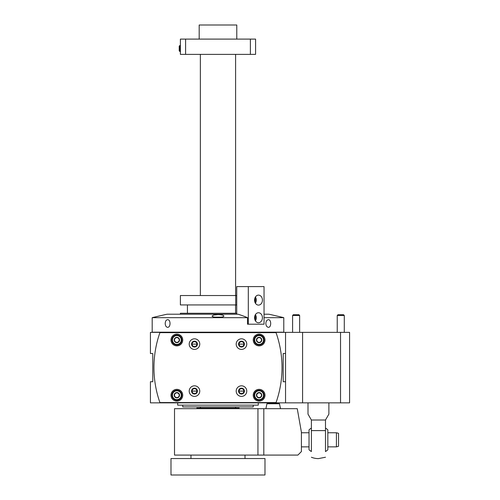<?xml version="1.0" encoding="UTF-8"?>
<svg xmlns="http://www.w3.org/2000/svg" width="500" height="500" viewBox="0 0 500 500"><rect width="100%" height="100%" fill="white"/><g stroke="black" fill="none" stroke-linecap="round" stroke-linejoin="round"><path stroke-width="0.75" d="M285.544 402.856L150.425 402.856L150.425 381.712L152.775 381.712L152.775 353.512L150.425 353.512L150.425 332.362L285.544 332.362L285.544 353.512L283.194 353.512L283.194 381.712L285.544 381.712L285.544 402.856L285.544 332.362L302.581 332.362L302.581 402.856L285.544 402.856M192.056 344.113A2.431 2.431 0 0 1 195.7 342.006A2.431 2.431 0 0 1 195.7 346.213A2.431 2.431 0 0 1 192.056 344.113L196.912 344.113M239.056 344.113A2.431 2.431 0 0 1 242.694 342.006A2.431 2.431 0 0 1 242.694 346.213A2.431 2.431 0 0 1 239.056 344.113L243.912 344.113M243.912 391.112L239.056 391.112A2.431 2.431 0 0 1 242.694 389.006A2.431 2.431 0 0 1 242.694 393.212A2.431 2.431 0 0 1 239.056 391.112M196.912 391.112L192.056 391.112A2.431 2.431 0 0 1 195.7 389.006A2.431 2.431 0 0 1 195.7 393.212A2.431 2.431 0 0 1 192.056 391.112M236.731 313.269L180.387 313.269L180.387 314.212M235.7 304.931L180.387 304.931L180.387 295.531L236.731 295.531M253.231 405.15L253.231 406.912L182.738 406.912L182.738 405.15M258.281 402.856L258.281 405.15L177.681 405.15L177.681 402.856M243.912 391.05L239.056 391.05M196.912 391.05L192.056 391.05M180.387 51.438L180.387 54.375L185.594 54.375L185.594 39.1L180.387 39.1L180.387 51.438L179.788 51.438L179.788 45.562L180.387 45.562M250.375 39.1L255.581 39.1L255.581 54.375L250.375 54.375L250.375 39.1L185.594 39.1M170.987 475L264.981 475L264.981 458.55L170.987 458.55L170.987 475M199.181 39.1L199.181 25L236.781 25L236.781 39.1M185.594 54.375L250.375 54.375M196.831 408.5L196.831 408.031L239.131 408.031L239.131 408.5M189.788 408.675L246.181 408.675M179.788 51.438L179.213 50.862L179.213 46.137L179.788 45.562M263.812 408.675L174.513 408.675L174.513 455.087L297.881 455.087L301.406 451.562L301.406 432.175L297.262 408.675L263.812 408.675L263.812 455.087M336.419 432.762L336.419 446.863L338.531 446.294L338.531 433.325L336.419 432.762L327.837 432.762M309.037 432.762L301.406 432.762M266.944 403.762L279.469 403.762L279.006 403.387L267.4 403.387L266.944 403.762L265.9 408.675M311.388 428.075A13.688 13.688 0 0 0 309.037 429.856L309.037 449.762A13.688 13.688 0 0 0 311.388 451.544L311.388 420.012L325.487 420.012L325.487 451.6M311.388 457.238A18.8 18.8 0 0 0 318.438 458.612L325.487 457.238M328.881 402.856L328.881 414.137L325.487 420.012M311.388 420.012L308 414.137L308 402.856M325.487 439.812L325.487 430.606L311.388 430.606L311.388 439.812M325.487 451.544A13.688 13.688 0 0 0 327.837 449.762L327.837 429.856A13.688 13.688 0 0 0 325.487 428.075M236.731 304.988L235.7 304.988L235.7 295.587L236.731 295.587M235.562 313.269L235.562 304.931M276.05 332.656L159.913 332.656A105.394 105.394 0 0 0 159.913 402.562L276.05 402.562A105.394 105.394 0 0 0 276.05 332.656M236.194 344.113A5.288 5.288 0 0 1 244.125 339.531A5.288 5.288 0 0 1 244.125 348.694A5.288 5.288 0 0 1 236.194 344.113M189.2 344.113A5.288 5.288 0 0 1 197.125 339.531A5.288 5.288 0 0 1 197.125 348.694A5.288 5.288 0 0 1 189.2 344.113M189.2 391.112A5.288 5.288 0 0 1 197.125 386.531A5.288 5.288 0 0 1 197.125 395.688A5.288 5.288 0 0 1 189.2 391.112M236.194 391.112A5.288 5.288 0 0 1 244.125 386.531A5.288 5.288 0 0 1 244.125 395.688A5.288 5.288 0 0 1 236.194 391.112M253.231 340A5.875 5.875 0 0 1 262.044 334.913A5.875 5.875 0 0 1 262.044 345.087A5.875 5.875 0 0 1 253.231 340M170.987 340A5.875 5.875 0 0 1 179.8 334.913A5.875 5.875 0 0 1 179.8 345.087A5.875 5.875 0 0 1 170.987 340M170.987 395.225A5.875 5.875 0 0 1 179.8 390.131A5.875 5.875 0 0 1 179.8 400.312A5.875 5.875 0 0 1 170.987 395.225M253.231 395.225A5.875 5.875 0 0 1 262.044 390.131A5.875 5.875 0 0 1 262.044 400.312A5.875 5.875 0 0 1 253.231 395.225M238.544 391.112A2.938 2.938 0 0 1 242.95 388.569A2.938 2.938 0 0 1 242.95 393.656A2.938 2.938 0 0 1 238.544 391.112M191.55 391.112A2.938 2.938 0 0 1 195.95 388.569A2.938 2.938 0 0 1 195.95 393.656A2.938 2.938 0 0 1 191.55 391.112M191.55 344.113A2.938 2.938 0 0 1 195.95 341.569A2.938 2.938 0 0 1 195.95 346.656A2.938 2.938 0 0 1 191.55 344.113M238.544 344.113A2.938 2.938 0 0 1 242.95 341.569A2.938 2.938 0 0 1 242.95 346.656A2.938 2.938 0 0 1 238.544 344.113M259.106 399.625A4.406 4.406 0 0 1 255.287 393.019A4.406 4.406 0 0 1 262.919 393.019A4.406 4.406 0 0 1 259.106 399.625M256.756 393.862L256.756 393.938A2.681 2.681 0 0 0 256.756 396.506L256.819 396.613A2.681 2.681 0 0 0 259.044 397.9L259.169 397.9A2.681 2.681 0 0 0 261.394 396.613L261.456 396.506A2.681 2.681 0 0 0 261.456 393.938L261.394 393.831A2.681 2.681 0 0 0 259.169 392.544L259.044 392.544A2.681 2.681 0 0 0 256.819 393.831L256.756 393.862M256.756 396.506L256.756 395.225A2.35 2.35 0 0 1 257.931 393.188L259.044 392.544L257.931 393.188A2.35 2.35 0 0 1 260.281 393.188L261.394 393.831L260.281 393.188A2.35 2.35 0 0 1 261.456 395.225L261.456 393.938L261.456 395.225A2.35 2.35 0 0 1 260.281 397.256L261.394 396.613L260.281 397.256A2.35 2.35 0 0 1 257.931 397.256L259.044 397.9L257.931 397.256A2.35 2.35 0 0 1 256.756 395.225L256.756 396.506M259.106 400.213A4.994 4.994 0 0 1 254.781 392.725A4.994 4.994 0 0 1 263.431 392.725A4.994 4.994 0 0 1 259.106 400.213M176.863 399.625A4.406 4.406 0 0 1 173.044 393.019A4.406 4.406 0 0 1 180.675 393.019A4.406 4.406 0 0 1 176.863 399.625M174.513 393.862L174.513 393.938A2.681 2.681 0 0 0 174.513 396.506L174.569 396.613A2.681 2.681 0 0 0 176.8 397.9L176.919 397.9A2.681 2.681 0 0 0 179.15 396.613L179.213 396.506A2.681 2.681 0 0 0 179.213 393.938L179.15 393.831A2.681 2.681 0 0 0 176.919 392.544L176.8 392.544A2.681 2.681 0 0 0 174.569 393.831L174.513 393.862M174.513 396.506L174.513 395.225A2.35 2.35 0 0 1 175.688 393.188L174.569 393.831L175.688 393.188A2.35 2.35 0 0 1 178.038 393.188L176.919 392.544L178.038 393.188A2.35 2.35 0 0 1 179.213 395.225L179.213 393.938L179.213 395.225A2.35 2.35 0 0 1 178.038 397.256L176.919 397.9L178.038 397.256A2.35 2.35 0 0 1 175.688 397.256L174.569 396.613L175.688 397.256A2.35 2.35 0 0 1 174.513 395.225L174.513 396.506M176.863 400.213A4.994 4.994 0 0 1 172.537 392.725A4.994 4.994 0 0 1 181.188 392.725A4.994 4.994 0 0 1 176.863 400.213M259.106 344.406A4.406 4.406 0 0 1 255.287 337.8A4.406 4.406 0 0 1 262.919 337.8A4.406 4.406 0 0 1 259.106 344.406M256.756 338.644L256.756 338.713A2.681 2.681 0 0 0 256.756 341.287L256.819 341.394A2.681 2.681 0 0 0 259.044 342.681L259.169 342.681A2.681 2.681 0 0 0 261.394 341.394L261.456 341.287A2.681 2.681 0 0 0 261.456 338.713L261.394 338.606A2.681 2.681 0 0 0 259.169 337.319L259.044 337.319A2.681 2.681 0 0 0 256.819 338.606L256.756 338.644M256.756 341.287L256.756 340A2.35 2.35 0 0 1 257.931 337.962L259.044 337.319L257.931 337.962A2.35 2.35 0 0 1 260.281 337.962L261.394 338.606L260.281 337.962A2.35 2.35 0 0 1 261.456 340L261.456 341.287L261.456 340A2.35 2.35 0 0 1 260.281 342.038L261.394 341.394L260.281 342.038A2.35 2.35 0 0 1 257.931 342.038L259.044 342.681L257.931 342.038A2.35 2.35 0 0 1 256.756 340L256.756 341.287M259.106 344.994A4.994 4.994 0 0 1 254.781 337.506A4.994 4.994 0 0 1 263.431 337.506A4.994 4.994 0 0 1 259.106 344.994M176.863 344.406A4.406 4.406 0 0 1 173.044 337.8A4.406 4.406 0 0 1 180.675 337.8A4.406 4.406 0 0 1 176.863 344.406M174.513 338.644L174.513 338.713A2.681 2.681 0 0 0 174.513 341.287L174.569 341.394A2.681 2.681 0 0 0 176.8 342.681L176.919 342.681A2.681 2.681 0 0 0 179.15 341.394L179.213 341.287A2.681 2.681 0 0 0 179.213 338.713L179.15 338.606A2.681 2.681 0 0 0 176.919 337.319L176.8 337.319A2.681 2.681 0 0 0 174.569 338.606L174.513 338.644M174.513 341.287L174.513 340A2.35 2.35 0 0 1 175.688 337.962L174.569 338.606L175.688 337.962A2.35 2.35 0 0 1 178.038 337.962L176.919 337.319L178.038 337.962A2.35 2.35 0 0 1 179.213 340L179.213 341.287L179.213 340A2.35 2.35 0 0 1 178.038 342.038L176.919 342.681L178.038 342.038A2.35 2.35 0 0 1 175.688 342.038L174.569 341.394L175.688 342.038A2.35 2.35 0 0 1 174.513 340L174.513 341.287M176.863 344.994A4.994 4.994 0 0 1 172.537 337.506A4.994 4.994 0 0 1 181.188 337.506A4.994 4.994 0 0 1 176.863 344.994M302.581 402.856L349.575 402.856L349.575 332.362L302.581 332.362M337.238 332.362L337.238 315.462L344.288 315.462L343.569 314.738L344.288 315.462L344.288 332.362M337.238 315.462L337.962 314.738L343.569 314.738M299.644 315.462L298.919 314.738L293.312 314.738L292.594 315.462L299.644 315.462L299.644 332.362M247.519 317.675L152.188 317.675A258.488 258.488 0 0 1 153.363 317.369L165.113 314.625A258.488 258.488 0 0 1 167.125 314.212L238.081 314.212A258.163 158.938 90 0 1 247.519 317.675L247.519 324.2L264.044 324.2L264.044 286.6L236.731 286.6L236.731 314.212M264.044 317.675L283.781 317.675L283.781 332.188L152.188 332.188L152.188 317.675M167.581 327.312C166.119 327.081 165.331 325.806 165.212 323.494C165.331 321.175 166.119 319.9 167.581 319.675C170.831 319.444 170.844 327.537 167.581 327.312M268.387 327.312C266.869 327.081 266.019 325.806 265.844 323.494C266.025 321.175 266.869 319.9 268.387 319.675C271.456 319.444 271.462 327.537 268.387 327.312L268.387 327.312M283.781 317.675A258.488 258.488 0 0 0 282.606 317.369L270.856 314.625A258.488 258.488 0 0 0 268.837 314.212L264.044 314.212M213.725 315.05L217.981 314.625C221.575 314.713 223.538 315.169 223.856 315.994C224.3 317.756 211.675 317.756 212.106 315.994L213.725 315.05M221.144 317.15L214.825 317.15M248.306 286.6L248.306 324.2M254.556 317.738A4.994 3.938 -90 0 1 258.494 312.744A4.994 3.938 -90 0 1 262.425 317.738A4.994 3.938 -90 0 1 258.494 322.731A4.994 3.938 -90 0 1 254.556 317.738M254.556 300.113A4.994 3.938 -90 0 1 258.494 295.119A4.994 3.938 -90 0 1 262.425 300.113A4.994 3.938 -90 0 1 258.494 305.106A4.994 3.938 -90 0 1 254.556 300.113M254.819 298.312A4.062 3.2 -90 0 1 254.819 301.913M255.275 297.238A4.7 3.706 -90 0 1 255.275 302.987M254.819 315.931A4.062 3.2 -90 0 1 254.819 319.538M255.275 314.862A4.7 3.706 -90 0 1 255.275 320.606M255.419 296.994A4.994 3.938 -90 0 1 255.419 303.225M255.419 314.619A4.994 3.938 -90 0 1 255.419 320.85M257.944 408.675L257.944 455.087M340.531 402.856L340.531 332.362M187.438 304.931L187.438 313.269M235.606 408.031L235.606 406.912M235.606 295.531L235.606 54.375M200.356 408.031L200.356 406.912M200.356 295.531L200.356 54.375M245.006 458.55L245.006 455.087M190.963 458.55L190.963 455.087M336.419 446.863L327.837 446.863M309.037 446.863L301.406 446.863M279.469 403.762L280.512 408.675M292.594 332.362L292.594 315.462L293.312 314.738"/></g></svg>
